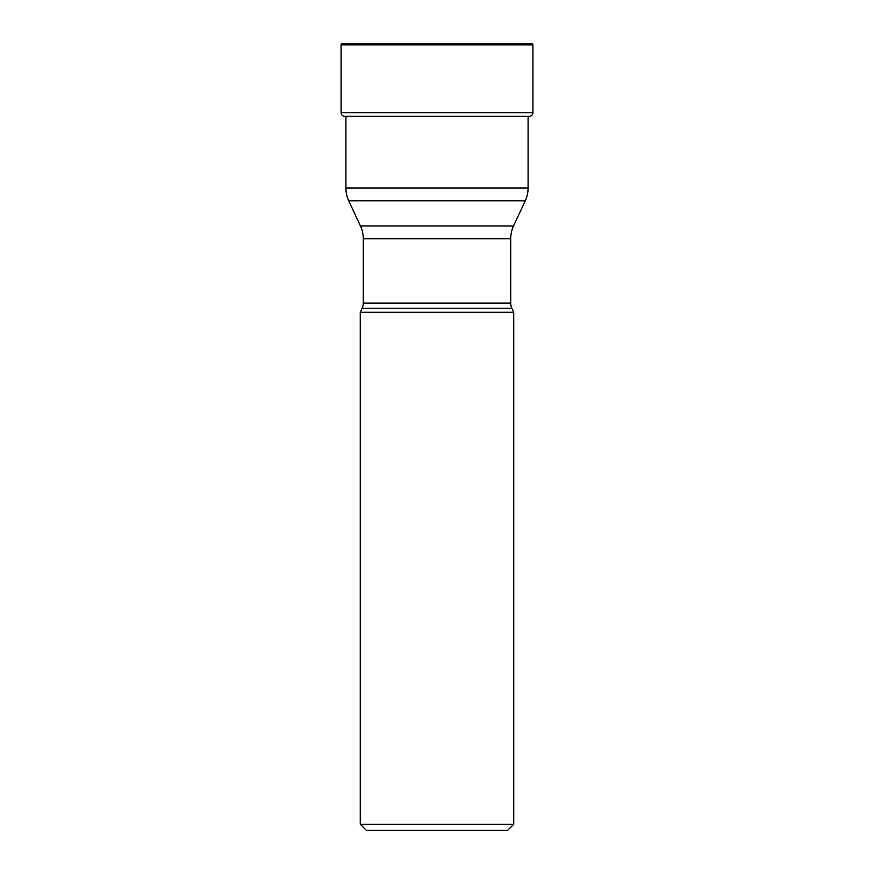 <?xml version="1.0" encoding="UTF-8"?>
<svg xmlns="http://www.w3.org/2000/svg" width="874" height="874" viewBox="0 0 874 874"><rect width="100%" height="100%" fill="white"/><g stroke="black" fill="none" stroke-linecap="round" stroke-linejoin="round"><path stroke-width="1.31" d="M531.72 43.7L342.28 43.7L531.72 43.7A1.213 1.213 0 0 1 532.922 44.913L532.922 112.713A3.627 3.627 0 0 1 529.939 116.275A296.657 296.657 0 0 1 528.093 116.603M344.061 116.275A296.657 296.657 0 0 0 347.011 116.788A296.657 296.657 0 0 1 344.061 116.275A3.627 3.627 0 0 1 341.079 112.713A3.627 3.627 0 0 0 344.061 116.275L529.939 116.275M341.079 44.913A1.213 1.213 0 0 1 342.28 43.7A1.213 1.213 0 0 0 341.079 44.913L341.079 112.713L341.079 44.913L532.922 44.913M345.907 116.275L345.907 188.063A30.219 30.219 0 0 0 348.737 200.834L360.449 225.951A30.219 30.219 0 0 1 363.278 238.722L363.278 303.136A12.083 12.083 0 0 1 362.153 308.249L360.263 312.291L513.737 312.291L513.737 824.258L360.263 824.258L360.263 312.291M528.093 116.275L528.093 188.063L345.907 188.063M348.737 200.834L525.263 200.834A30.219 30.219 0 0 0 528.093 188.063M525.263 200.834L513.551 225.951L360.449 225.951M363.278 238.722L510.722 238.722A30.219 30.219 0 0 1 513.551 225.951L513.551 225.951M510.722 238.722L510.722 303.136L363.278 303.136M362.153 308.249L511.847 308.249A12.083 12.083 0 0 1 510.722 303.136L510.722 303.136M511.847 308.249L513.737 312.291M360.263 824.258L366.304 830.3L507.696 830.3L513.737 824.258M532.922 112.713L341.079 112.713"/></g></svg>
